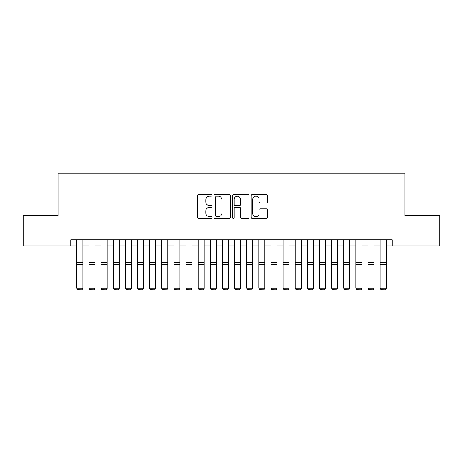 <?xml version="1.0" encoding="UTF-8"?>
<svg xmlns="http://www.w3.org/2000/svg" width="463" height="463" viewBox="0 0 463 463"><rect width="100%" height="100%" fill="white"/><g stroke="black" fill="none" stroke-linecap="round" stroke-linejoin="round"><path stroke-width="0.69" d="M212.089 195.409A0.833 0.833 0 0 0 211.255 194.576L198.604 194.576A1.192 1.192 0 0 0 197.417 195.768L197.417 217.199A1.192 1.192 0 0 0 198.604 218.391L211.255 218.391A0.833 0.833 0 0 0 212.089 217.558A0.833 0.833 0 0 0 211.255 216.725L209.617 216.725A3.808 3.808 0 0 1 205.809 212.911L205.809 211.128A3.808 3.808 0 0 1 209.617 207.314L211.255 207.314A0.833 0.833 0 0 0 212.089 206.481A0.833 0.833 0 0 0 211.255 205.647L209.617 205.647A3.808 3.808 0 0 1 205.809 201.839L205.809 200.051A3.808 3.808 0 0 1 209.617 196.243L211.255 196.243A0.833 0.833 0 0 0 212.089 195.409M266.3 202.968A1.192 1.192 0 0 0 267.492 201.781L267.492 195.768A1.192 1.192 0 0 0 266.3 194.576L252.248 194.576A1.192 1.192 0 0 0 251.056 195.768L251.056 217.199A1.192 1.192 0 0 0 252.248 218.391L266.3 218.391A1.192 1.192 0 0 0 267.492 217.199L267.492 209.936A1.192 1.192 0 0 0 266.3 208.744L260.287 208.744A1.192 1.192 0 0 0 259.095 209.936L259.095 213.536A3.183 3.183 0 0 1 255.912 216.725A3.183 3.183 0 0 1 252.723 213.536L252.723 199.426A3.183 3.183 0 0 1 255.912 196.243A3.183 3.183 0 0 1 259.095 199.426L259.095 201.781A1.192 1.192 0 0 0 260.287 202.968L266.3 202.968M70.764 245.911L23.15 245.911L23.15 215.579L58.025 215.579L58.025 173.121L404.975 173.121L404.975 215.579L439.85 215.579L439.85 245.911L392.236 245.911L392.236 239.84L70.764 239.84L70.764 245.911L76.829 245.911M230.458 195.768A1.192 1.192 0 0 0 229.266 194.576L215.214 194.576A1.192 1.192 0 0 0 214.028 195.768L214.028 217.199A1.192 1.192 0 0 0 215.214 218.391L229.266 218.391A1.192 1.192 0 0 0 230.458 217.199L230.458 195.768M233.734 194.576L247.786 194.576A1.192 1.192 0 0 1 248.972 195.768L248.972 217.199A1.192 1.192 0 0 1 247.786 218.391L241.773 218.391A1.192 1.192 0 0 1 240.581 217.199L240.581 208.506A1.192 1.192 0 0 0 239.388 207.314L235.401 207.314A1.192 1.192 0 0 0 234.209 208.506L234.209 217.558A0.833 0.833 0 0 1 233.375 218.391A0.833 0.833 0 0 1 232.542 217.558L232.542 195.768A1.192 1.192 0 0 1 233.734 194.576M82.894 245.911L88.96 245.911M95.025 245.911L101.09 245.911M107.156 245.911L113.221 245.911M119.286 245.911L125.351 245.911M131.417 245.911L137.482 245.911M143.547 245.911L149.618 245.911M155.684 245.911L161.749 245.911M167.814 245.911L173.88 245.911M179.945 245.911L186.01 245.911M192.076 245.911L198.141 245.911M204.206 245.911L210.271 245.911M216.337 245.911L222.402 245.911M228.467 245.911L234.533 245.911M240.598 245.911L246.663 245.911M252.729 245.911L258.794 245.911M264.859 245.911L270.924 245.911M276.99 245.911L283.055 245.911M289.12 245.911L295.186 245.911M301.251 245.911L307.316 245.911M313.382 245.911L319.453 245.911M325.518 245.911L331.583 245.911M337.649 245.911L343.714 245.911M349.779 245.911L355.844 245.911M361.91 245.911L367.975 245.911M374.04 245.911L380.106 245.911M386.171 245.911L392.236 245.911M216.528 196.243A0.833 0.833 0 0 0 215.694 197.076L215.694 215.891A0.833 0.833 0 0 0 216.528 216.725L218.252 216.725A3.808 3.808 0 0 0 222.061 212.911L222.061 200.051A3.808 3.808 0 0 0 218.252 196.243L216.528 196.243M240.581 199.489A3.183 3.183 0 0 0 237.392 196.3A3.183 3.183 0 0 0 234.209 199.489L234.209 204.461A1.192 1.192 0 0 0 235.401 205.647L239.388 205.647A1.192 1.192 0 0 0 240.581 204.461L240.581 199.489M82.894 239.84L82.894 288.368L81.986 289.879L77.738 289.792L81.986 289.879M77.738 289.879L76.829 288.154L82.894 288.154L81.986 289.792M76.829 239.84L76.829 288.154L77.738 289.792M88.96 239.84L88.96 261.554M95.025 239.84L95.025 261.554M101.09 239.84L101.09 261.554M107.156 239.84L107.156 261.554M113.221 239.84L113.221 261.554M119.286 239.84L119.286 261.554M125.351 239.84L125.351 261.554M131.417 239.84L131.417 261.554M95.025 264.784L88.96 264.784L88.96 262.486L95.025 262.486L95.025 288.368L94.116 289.879L89.868 289.792L94.116 289.879M89.868 289.879L88.96 288.154L95.025 288.154L94.116 289.792M88.96 264.784L88.96 288.154L89.868 289.792M107.156 264.784L101.09 264.784L101.09 262.486L107.156 262.486L107.156 288.368L106.247 289.879L101.999 289.792L106.247 289.879M101.999 289.879L101.09 288.154L107.156 288.154L106.247 289.792M101.09 264.784L101.09 288.154L101.999 289.792M119.286 264.784L113.221 264.784L113.221 262.486L119.286 262.486L119.286 288.368L118.378 289.879L114.135 289.792L118.378 289.879M114.135 289.879L113.221 288.154L119.286 288.154L118.378 289.792M113.221 264.784L113.221 288.154L114.135 289.792M131.417 264.784L125.351 264.784L125.351 262.486L131.417 262.486L131.417 288.368L130.508 289.879L126.266 289.792L130.508 289.879M126.266 289.879L125.351 288.154L131.417 288.154L130.508 289.792M125.351 264.784L125.351 288.154L126.266 289.792M137.482 239.84L137.482 261.554M143.547 239.84L143.547 261.554M143.547 264.784L137.482 264.784L137.482 262.486L143.547 262.486L143.547 288.368L142.639 289.879L138.396 289.792L142.639 289.879M138.396 289.879L137.482 288.154L143.547 288.154L142.639 289.792M137.482 264.784L137.482 288.154L138.396 289.792M149.618 239.84L149.618 261.554M155.684 239.84L155.684 261.554M155.684 264.784L149.618 264.784L149.618 262.486L155.684 262.486L155.684 288.368L154.769 289.879L150.527 289.792L154.769 289.879M150.527 289.879L149.618 288.154L155.684 288.154L154.769 289.792M149.618 264.784L149.618 288.154L150.527 289.792M161.749 239.84L161.749 261.554M167.814 239.84L167.814 261.554M167.814 264.784L161.749 264.784L161.749 262.486L167.814 262.486L167.814 288.368L166.9 289.879L162.658 289.792L166.9 289.879M162.658 289.879L161.749 288.154L167.814 288.154L166.9 289.792M161.749 264.784L161.749 288.154L162.658 289.792M173.88 239.84L173.88 261.554M179.945 239.84L179.945 261.554M179.945 264.784L173.88 264.784L173.88 262.486L179.945 262.486L179.945 288.368L179.031 289.879L174.788 289.792L179.031 289.879M174.788 289.879L173.88 288.154L179.945 288.154L179.031 289.792M173.88 264.784L173.88 288.154L174.788 289.792M186.01 239.84L186.01 261.554M192.076 239.84L192.076 261.554M192.076 264.784L186.01 264.784L186.01 262.486L192.076 262.486L192.076 288.368L191.167 289.879L186.919 289.792L191.167 289.879M186.919 289.879L186.01 288.154L192.076 288.154L191.167 289.792M186.01 264.784L186.01 288.154L186.919 289.792M198.141 239.84L198.141 261.554M204.206 239.84L204.206 261.554M204.206 264.784L198.141 264.784L198.141 262.486L204.206 262.486L204.206 288.368L203.298 289.879L199.049 289.792L203.298 289.879M199.049 289.879L198.141 288.154L204.206 288.154L203.298 289.792M198.141 264.784L198.141 288.154L199.049 289.792M210.271 239.84L210.271 261.554M216.337 239.84L216.337 261.554M216.337 264.784L210.271 264.784L210.271 262.486L216.337 262.486L216.337 288.368L215.428 289.879L211.18 289.792L215.428 289.879M211.18 289.879L210.271 288.154L216.337 288.154L215.428 289.792M210.271 264.784L210.271 288.154L211.18 289.792M222.402 239.84L222.402 261.554M228.467 239.84L228.467 261.554M228.467 264.784L222.402 264.784L222.402 262.486L228.467 262.486L228.467 288.368L227.559 289.879L223.311 289.792L227.559 289.879M223.311 289.879L222.402 288.154L228.467 288.154L227.559 289.792M222.402 264.784L222.402 288.154L223.311 289.792M240.598 239.84L240.598 288.368L239.689 289.879L235.441 289.792L239.689 289.879M235.441 289.879L234.533 288.154L240.598 288.154L239.689 289.792M234.533 239.84L234.533 288.154L235.441 289.792M252.729 239.84L252.729 288.368L251.82 289.879L247.572 289.792L251.82 289.879M247.572 289.879L246.663 288.154L252.729 288.154L251.82 289.792M246.663 239.84L246.663 288.154L247.572 289.792M240.598 261.554L240.598 262.486L234.533 262.486L234.533 261.554M252.729 261.554L252.729 262.486L246.663 262.486L246.663 261.554M258.794 239.84L258.794 261.554M264.859 239.84L264.859 261.554M264.859 264.784L258.794 264.784L258.794 262.486L264.859 262.486L264.859 288.368L263.951 289.879L259.702 289.792L263.951 289.879M259.702 289.879L258.794 288.154L264.859 288.154L263.951 289.792M258.794 264.784L258.794 288.154L259.702 289.792M270.924 239.84L270.924 261.554M276.99 239.84L276.99 261.554M276.99 264.784L270.924 264.784L270.924 262.486L276.99 262.486L276.99 288.368L276.081 289.879L271.833 289.792L276.081 289.879M271.833 289.879L270.924 288.154L276.99 288.154L276.081 289.792M270.924 264.784L270.924 288.154L271.833 289.792M283.055 239.84L283.055 261.554M289.12 239.84L289.12 261.554M289.12 264.784L283.055 264.784L283.055 262.486L289.12 262.486L289.12 288.368L288.212 289.879L283.969 289.792L288.212 289.879M283.969 289.879L283.055 288.154L289.12 288.154L288.212 289.792M283.055 264.784L283.055 288.154L283.969 289.792M295.186 239.84L295.186 261.554M301.251 239.84L301.251 261.554M301.251 264.784L295.186 264.784L295.186 262.486L301.251 262.486L301.251 288.368L300.342 289.879L296.1 289.792L300.342 289.879M296.1 289.879L295.186 288.154L301.251 288.154L300.342 289.792M295.186 264.784L295.186 288.154L296.1 289.792M307.316 239.84L307.316 261.554M313.382 239.84L313.382 261.554M313.382 264.784L307.316 264.784L307.316 262.486L313.382 262.486L313.382 288.368L312.473 289.879L308.231 289.792L312.473 289.879M308.231 289.879L307.316 288.154L313.382 288.154L312.473 289.792M307.316 264.784L307.316 288.154L308.231 289.792M319.453 239.84L319.453 261.554M325.518 239.84L325.518 261.554M325.518 264.784L319.453 264.784L319.453 262.486L325.518 262.486L325.518 288.368L324.604 289.879L320.361 289.792L324.604 289.879M320.361 289.879L319.453 288.154L325.518 288.154L324.604 289.792M319.453 264.784L319.453 288.154L320.361 289.792M331.583 239.84L331.583 261.554M337.649 239.84L337.649 261.554M337.649 264.784L331.583 264.784L331.583 262.486L337.649 262.486L337.649 288.368L336.734 289.879L332.492 289.792L336.734 289.879M332.492 289.879L331.583 288.154L337.649 288.154L336.734 289.792M331.583 264.784L331.583 288.154L332.492 289.792M343.714 239.84L343.714 261.554M349.779 239.84L349.779 261.554M349.779 264.784L343.714 264.784L343.714 262.486L349.779 262.486L349.779 288.368L348.865 289.879L344.622 289.792L348.865 289.879M344.622 289.879L343.714 288.154L349.779 288.154L348.865 289.792M343.714 264.784L343.714 288.154L344.622 289.792M355.844 239.84L355.844 261.554M361.91 239.84L361.91 261.554M367.975 239.84L367.975 261.554M374.04 239.84L374.04 261.554M380.106 239.84L380.106 261.554M386.171 239.84L386.171 261.554M361.91 264.784L355.844 264.784L355.844 262.486L361.91 262.486L361.91 288.368L361.001 289.879L356.753 289.792L361.001 289.879M356.753 289.879L355.844 288.154L361.91 288.154L361.001 289.792M355.844 264.784L355.844 288.154L356.753 289.792M374.04 264.784L367.975 264.784L367.975 262.486L374.04 262.486L374.04 288.368L373.132 289.879L368.884 289.792L373.132 289.879M368.884 289.879L367.975 288.154L374.04 288.154L373.132 289.792M367.975 264.784L367.975 288.154L368.884 289.792M386.171 264.784L380.106 264.784L380.106 262.486L386.171 262.486L386.171 288.368L385.262 289.879L381.014 289.792L385.262 289.879M381.014 289.879L380.106 288.154L386.171 288.154L385.262 289.792M380.106 264.784L380.106 288.154L381.014 289.792M82.894 262.486L76.829 262.486M82.894 264.784L76.829 264.784M240.598 264.784L234.533 264.784M252.729 264.784L246.663 264.784"/></g></svg>
